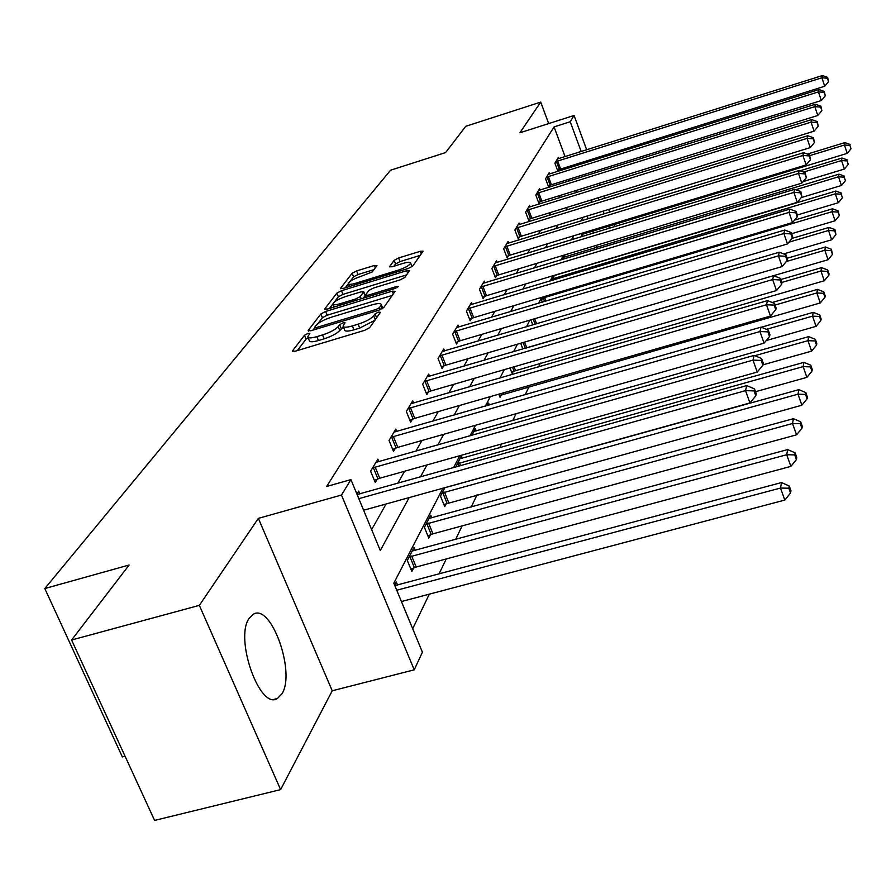 <?xml version="1.0" encoding="UTF-8"?>
<svg xmlns="http://www.w3.org/2000/svg" width="896" height="896" viewBox="0 0 896 896"><rect width="100%" height="100%" fill="white"/><g stroke="black" fill="none" stroke-linecap="round" stroke-linejoin="round"><path stroke-width="1.34" d="M307.899 333.458L304.494 335.261L292.488 350.885L295.165 351.232L364.762 330.299L369.701 327.656L380.442 312.29L378.448 312.11L375.077 313.914L373.688 315.874C370.989 318.875 365.803 321.653 358.131 324.184L352.374 325.931C346.506 327.589 343.392 327.634 343.034 326.088L345.038 322.795L343.011 322.829L339.618 324.643L338.173 326.614C335.362 329.638 330.154 332.405 322.549 334.925L316.837 336.65C311.091 338.274 308.056 338.33 307.731 336.795L309.87 333.424L307.899 333.458M308.146 337.792L306.085 339.102L297.315 350.582M343.448 327.107L339.752 330.49L338.173 326.614M249.178 618.285C234.293 638.355 259.795 710.438 277.413 698.499L282.005 693.706C295.803 672.302 271.208 603.366 253.467 614.141L249.178 618.285M376.97 265.619L374.36 265.474L356.586 270.95L352.117 273.28L340.626 288.243L343.213 288.445L408.206 268.486L412.742 266.09L423.114 251.149L420.302 251.283L398.597 257.981L394.15 260.31L389.469 266.851L392.258 266.728L403.122 263.39C407.814 262.024 410.334 261.912 410.67 263.054C409.662 265.272 405.541 267.635 398.306 270.133L355.6 283.248C351.008 284.581 348.578 284.682 348.286 283.55C349.373 281.31 353.517 278.936 360.741 276.427L372.277 271.914L376.97 265.619M565.085 156.643L554.064 126.907L570.214 121.744L574.067 115.472L586.701 149.834M71.59 640.013L199.338 605.371L280.616 789.622L154.605 820.422L71.59 640.013L129.147 565.006L44.8 588.549L390.544 170.218L445.603 152.578L465.763 126.302L540.714 102.099L519.893 132.787L574.067 115.472M280.616 789.622L332.237 690.782L258.362 518.358L199.338 605.371M258.362 518.358L341.477 495.051L350.93 479.618L380.296 550.525L409.181 497.582M554.064 126.907L326.637 486.472L350.93 479.618M325.595 311.472L320.869 313.958L308.168 330.49L310.811 330.781L378.918 310.162L383.723 307.597L395.08 291.357L392.28 291.144L325.595 311.472L327.13 315.224L322.403 317.722L317.845 323.68M324.8 308.84L336.874 293.115L341.466 290.718L406.638 270.715L409.506 270.603L404.824 277.413L400.221 279.854L373.374 288.064L368.749 290.506L365.355 295.266L368.189 295.176L396.368 286.586L398.395 286.518L395.058 288.456L327.421 309.075L324.8 308.84L325.058 309.467M548.688 123.581L540.714 102.099M44.8 588.549L122.36 756.952L125.082 756.269M371.638 529.626L386.109 503.989M397.79 483.291L404.589 471.24M415.867 451.27L421.938 440.507M432.835 421.198L438.245 411.6M448.795 392.918L453.622 384.362M463.837 366.262L468.126 358.658M478.027 341.107L481.846 334.354M491.456 317.318L494.838 311.338M504.168 294.795L507.147 289.52M516.219 273.437L518.84 268.8M527.666 253.154L529.962 249.099M538.552 233.867L540.546 230.339M548.912 215.51L550.637 212.464M558.79 198.005L560.258 195.418M568.221 181.306L569.453 179.122M569.24 167.854L568.747 166.522M359.834 493.92L358.691 491.142L356.922 494.099M378.896 461.742L377.832 459.144L370.608 471.218L375.245 482.485L377.194 479.17M396.794 431.525L395.808 429.094L389.021 440.429L393.49 451.405L395.326 448.291M413.65 403.099L412.731 400.803L406.347 411.488L410.659 422.173L412.373 419.238M429.542 376.298L428.68 374.136L422.654 384.216L426.821 394.632L428.445 391.866M444.55 350.986L443.755 348.958L438.054 358.478L442.086 368.626L443.621 366.016M458.752 327.051L458.002 325.136L452.614 334.141L456.512 344.053L457.968 341.578M472.214 304.382L471.509 302.568L466.402 311.102L470.176 320.779L471.554 318.438M484.982 282.878L484.31 281.165L479.461 289.262L483.134 298.715L484.434 296.486M497.101 262.461L496.474 260.826L491.87 268.52L495.432 277.76L496.675 275.643M506.878 243.443L508.67 243.029L508.054 241.483L503.664 248.808L507.125 257.835L508.301 255.83M519.635 224.538L519.075 223.059L514.898 230.037L518.258 238.874L519.378 236.958M530.107 206.898L529.581 205.498L525.594 212.15L528.864 220.797L529.939 218.971M540.109 190.075L539.605 188.731L535.808 195.093L538.989 203.549L540.019 201.813M549.674 173.992L549.192 172.715L545.563 178.786L548.666 187.085L549.64 185.416M558.813 158.614L558.365 157.394L554.882 163.206L557.906 171.326L558.846 169.736M412.686 628.723L429.307 594.16M439.006 573.989L446.23 558.958M455.594 539.493L462.134 525.885M471.173 507.08L477.098 494.76M499.677 447.798L501.502 443.99M512.736 420.627L516.051 413.728M525.19 394.733L529.066 386.658M538.563 366.923L540.4 363.093M595.896 247.677L597.128 245.101M593.454 233.139L592.626 230.922M588.101 218.691L587.115 216.059M397.555 585.054L396.267 581.952L394.632 585.122M415.218 550.424L414.03 547.512L407.322 560.504L411.858 571.514L413.661 567.952M431.827 517.866L430.718 515.133L424.424 527.352L428.792 538.082L430.483 534.733M444.898 487.659L440.507 496.16L444.73 506.621L446.32 503.462M455.795 467.051L461.272 455.896L462.235 458.315M476.19 430.998L475.294 428.714L471.845 435.4M489.35 405.003L488.555 402.998L487.301 405.586M498.848 394.173L500.08 397.331L501.357 394.8M510.003 367.987L512.142 373.509L513.363 371.101M522.883 349.003L520.666 343.246M532.818 324.946L531.115 320.488L531.541 319.648M542.349 302.176L541.587 300.171L543.278 296.89M554.411 275.307L551.712 280.538M565.23 256.95L564.659 255.438L562.598 259.426M573.978 239.064L573.608 238.078L572.936 239.378M581.067 233.52L581.907 235.771L582.781 234.035M442.949 488.197L393.814 583.173L422.408 652.187L414.232 669.827L341.477 495.051M332.237 690.782L414.232 669.827M590.352 159.746L590.845 161.09M594.597 171.282L595.19 172.894M599.043 183.378L599.749 185.304M603.714 196.09L604.554 198.363M608.63 209.451L609.605 212.106M614.118 224.37L614.936 226.598M585.346 162.814L584.853 161.47M581.202 151.558L570.214 121.744M420.426 476.952L426.978 464.946M437.83 445.043L443.677 434.325M454.171 415.083L459.39 405.518M469.549 386.904L474.197 378.381M484.019 360.36L488.163 352.778M497.694 335.306L501.357 328.574M510.608 311.618L513.856 305.659M522.838 289.195L525.717 283.931M534.442 267.938L536.962 263.312M545.451 247.744L547.658 243.701M555.923 228.547L557.838 225.042M565.891 210.28L567.538 207.245M575.389 192.864L576.8 190.277M584.45 176.243L585.637 174.07M592.245 199.629L590.699 202.63M583.117 217.28L581.314 220.774M573.53 235.816L571.446 239.837M563.45 255.293L561.075 259.885M552.854 275.778L550.144 281.008M541.688 297.36L538.619 303.285M529.906 320.13L526.445 326.827M517.462 344.187L513.554 351.725M504.291 369.645L499.901 378.112M490.336 396.614L485.408 406.134M475.507 425.264L469.997 435.926M459.749 455.728L453.566 467.678M609.47 228.256L608.653 226.038M604.139 213.774L603.165 211.131M599.077 200.043L598.237 197.781M307.989 337.4L309.322 340.659C309.658 342.194 312.693 342.149 318.427 340.536L316.837 336.65M339.752 330.49C336.952 333.525 331.744 336.291 324.139 338.811L318.427 340.536M343.28 326.682L344.613 329.963C344.982 331.531 348.096 331.486 353.954 329.829L352.374 325.931M374.864 320.264L359.722 328.093L353.954 329.829M392.235 295.411L327.13 315.224M314.63 327.902L312.917 330.154M314.597 327.331L316.467 327.533L376.118 309.456L379.467 307.675L381.293 304.651C380.901 303.139 377.787 303.206 371.952 304.875L331.509 317.162C324.094 319.614 318.987 322.325 316.176 325.282L314.597 327.331M381.293 304.651L382.614 307.944M329.47 308.459L332.898 303.968M334.454 301.93L338.374 296.789L336.874 293.115M406.582 274.893L342.955 294.381L338.374 296.789M345.722 296.52C338.296 299.085 334.018 301.549 332.898 303.923C333.178 305.11 335.653 305.032 340.312 303.688L355.656 299.006L360.326 296.542L363.754 291.771L360.942 291.872L345.722 296.52M365.187 295.344L363.451 298.088M410.67 263.054L411.981 266.347M420.235 255.371L400.03 261.598L395.584 263.928L393.938 266.213M373.968 269.64L358.03 274.546L353.573 276.875L350.101 281.422M348.32 283.752L345.218 287.829M401.43 601.541L784.806 500.069L780.494 488.062L781.514 482.563L394.834 585.614M396.749 590.24L780.494 488.062L788.838 488.208L790.552 493.013L790.944 490.806L789.23 486.013L788.838 488.208M781.514 482.563L789.23 486.013M790.552 493.013L784.806 500.069M363.608 510.238L749.952 402.942L745.539 390.634L358.814 498.669M754.029 390.914L755.787 395.83L756.258 393.803L754.499 388.898L754.029 390.914L745.539 390.634L746.76 385.594L357.101 494.525M749.952 402.942L755.787 395.83M754.499 388.898L746.76 385.594M410.872 569.128L416.181 567.022L790.866 466.39L786.71 454.72L787.662 449.579L412.238 550.984M409.147 556.965L786.71 454.72L794.763 454.91L796.421 459.581L796.79 457.509L795.133 452.85L794.763 454.91M787.662 449.579L795.133 452.85M796.421 459.581L790.866 466.39M427.874 535.83L432.936 533.837L796.544 434.84L792.523 423.494L793.43 418.678L429.038 518.403M426.138 524.037L792.523 423.494L800.33 423.718L801.931 428.254L802.267 426.317L800.666 421.781L800.33 423.718M793.43 418.678L800.666 421.781M801.931 428.254L796.544 434.84M375.133 466.984L379.747 478.229L757.243 372.064L752.987 360.114L372.579 467.925M761.186 360.416L762.888 365.198L763.325 363.306L761.634 358.534L761.186 360.416L752.987 360.114L754.13 355.41L375.894 462.37M379.747 478.229L374.371 480.346M757.243 372.064L762.888 365.198M761.634 358.534L754.13 355.41M393.344 436.43L397.79 447.373L764.064 343.157L759.954 331.542L390.869 437.349M767.883 331.878L769.53 336.526L769.933 334.746L768.298 330.109L767.883 331.878L759.954 331.542L761.029 327.141L393.994 432.13M397.79 447.373L392.672 449.389M764.064 343.157L769.53 336.526M768.298 330.109L761.029 327.141M443.867 504.493L801.875 405.227L797.989 394.184L798.829 389.659L444.853 487.738M442.12 493.035L797.989 394.184L805.549 394.43L807.094 398.843L807.419 397.029L805.862 392.616L805.549 394.43M798.829 389.659L805.862 392.616M807.094 398.843L801.875 405.227M755.507 391.698L806.893 377.373L803.13 366.621L803.925 362.354L459.771 458.797M457.195 463.803L803.13 366.621L810.454 366.901L811.955 371.19L812.258 369.477L810.757 365.187L810.454 366.901M803.925 362.354L810.757 365.187M811.955 371.19L806.893 377.373M762.966 364.84L811.619 351.131L807.968 340.659L808.718 336.627L473.872 431.469M754.846 355.701L807.968 340.659L815.08 340.95L816.525 345.128L816.816 343.515L815.36 339.338L815.08 340.95M808.718 336.627L815.36 339.338M816.525 345.128L811.619 351.131M410.48 407.691L414.781 418.354L770.47 316.042L766.494 304.752L408.083 408.576M774.166 305.11L775.757 309.624L776.138 307.955L774.558 303.453L774.166 305.11L766.494 304.752L767.502 300.608L411.018 403.659M414.781 418.354L409.886 420.269M770.47 316.042L775.757 309.624M774.558 303.453L767.502 300.608M426.63 380.61L430.786 391.003L776.485 290.562L772.632 279.574L424.301 381.472M780.069 279.944L781.603 284.346L781.973 282.766L780.438 278.387L780.069 279.944L772.632 279.574L773.584 275.677L427.067 376.835M430.786 391.003L426.104 392.829M776.485 290.562L781.603 284.346M780.438 278.387L773.584 275.677M441.874 355.04L445.883 365.176L782.141 266.571L778.422 255.864L439.6 355.891M785.635 256.256L787.125 260.534L787.461 259.056L785.982 254.789L785.635 256.256L778.422 255.864L779.318 252.202L442.232 351.501M445.883 365.176L441.414 366.923M782.141 266.571L787.125 260.534M785.982 254.789L779.318 252.202M456.288 330.87L460.174 340.76L787.483 243.936L783.877 233.509L454.082 331.699M790.877 233.912L792.322 238.078L792.646 236.678L791.202 232.523L790.877 233.912L783.877 233.509L784.717 230.037L456.557 327.544M460.174 340.76L455.874 342.44M787.483 243.936L792.322 238.078M791.202 232.523L784.717 230.037M469.941 307.989L473.704 317.643L792.534 222.544L789.029 212.386L467.779 308.784M795.838 212.789L797.238 216.854L797.541 215.533L796.141 211.478L795.838 212.789L789.029 212.386L789.824 209.104L470.131 304.853M473.704 317.643L469.582 319.245M792.534 222.544L797.238 216.854M796.141 211.478L789.824 209.104M482.877 286.283L486.528 295.714L797.317 202.306L793.901 192.394L480.782 287.067M800.52 192.808L801.886 196.773L800.811 191.565L800.52 192.808L793.901 192.394L794.662 189.291L483.011 283.326M486.528 295.714L482.563 297.259M797.317 202.306L801.886 196.773M800.811 191.565L794.662 189.291M495.163 265.675L498.714 274.893L801.842 183.131L798.526 173.443L493.125 266.437M804.966 173.88L806.288 177.744L805.246 172.693L804.966 173.88L798.526 173.443L799.243 170.509L495.242 262.886M498.714 274.893L494.894 276.371M801.842 183.131L806.288 177.744M805.246 172.693L799.243 170.509M506.856 246.075L510.294 255.091L806.142 164.92L802.917 155.467L504.862 246.814M809.189 155.904L810.477 159.69L809.446 154.784L809.189 155.904L802.917 155.467L803.6 152.678L508.67 243.029M510.294 255.091L506.621 256.514M806.142 164.92L810.477 159.69M809.446 154.784L803.6 152.678M517.978 227.416L521.326 236.23L810.219 147.627L807.083 138.387L516.029 228.144M813.198 138.824L814.453 142.52L813.445 137.76L813.198 138.824L807.083 138.387L807.733 135.733L517.955 224.93M521.326 236.23L517.776 237.619M810.219 147.627L814.453 142.52M813.445 137.76L807.733 135.733M528.584 209.642L531.843 218.266L814.106 131.163L811.048 122.136L526.68 210.347M817.006 122.573L818.227 126.19L817.253 121.565L817.006 122.573L811.048 122.136L811.664 119.605L528.517 207.278M531.843 218.266L528.416 219.598M814.106 131.163L818.227 126.19M817.253 121.565L811.664 119.605M538.698 192.674L541.867 201.118L817.813 115.483L814.822 106.646L536.838 193.357M820.646 107.094L821.834 110.634L820.87 106.131L820.646 107.094L814.822 106.646L815.416 104.238L538.586 190.434M541.867 201.118L538.563 202.406M817.813 115.483L821.834 110.634M820.87 106.131L815.416 104.238M548.363 176.456L551.454 184.733L821.341 100.531L818.429 91.885L546.549 177.139M824.107 92.333L825.272 95.782L824.32 91.403L824.107 92.333L818.429 91.885L818.989 89.578L548.218 174.339M551.454 184.733L548.251 185.976M821.341 100.531L825.272 95.782M824.32 91.403L818.989 89.578M766.203 340.558L816.077 326.357L812.538 316.142L813.243 312.346L761.275 327.242M766.416 329.336L812.538 316.142L819.437 316.456L820.848 320.533L821.117 319.01L819.706 314.933L819.437 316.456M813.243 312.346L819.706 314.933M820.848 320.533L816.077 326.357M499.408 395.606L820.288 302.938L816.85 292.97L817.522 289.374L772.184 302.49M775.118 305.032L816.85 292.97L823.57 293.294L824.936 297.282L825.194 295.837L823.816 291.861L823.57 293.294M817.522 289.374L823.816 291.861M824.936 297.282L820.288 302.938M511.504 371.874L824.286 280.762L820.949 271.04L821.576 267.635L780.83 279.518M781.85 282.43L820.949 271.04L827.467 271.376L828.8 275.262L829.046 273.896L827.714 270.01L827.467 271.376M821.576 267.635L827.714 270.01M828.8 275.262L824.286 280.762M526.266 348.006L828.072 259.728L824.824 250.242L825.418 247.005L787.181 258.25M786.274 261.554L824.824 250.242L831.174 250.589L832.474 254.386L831.41 249.29L831.174 250.589M825.418 247.005L831.41 249.29M832.474 254.386L828.072 259.728M783.709 253.904L831.667 239.77L828.498 230.485L829.069 227.416L792.075 238.381M788.917 242.2L828.498 230.485L834.691 230.843L835.957 234.562L834.915 229.611L834.691 230.843M829.069 227.416L834.915 229.611M835.957 234.562L831.667 239.77M791.616 233.688L835.083 220.786L832.003 211.714L832.541 208.79L794.528 220.136M542.64 298.122L832.003 211.714L838.04 212.083L839.272 215.712L838.242 210.907L838.04 212.083M832.541 208.79L838.242 210.907M839.272 215.712L835.083 220.786M797.339 214.973L838.342 202.709L835.33 193.838L835.856 191.05L554.299 275.531M552.586 278.846L835.33 193.838L841.221 194.219L842.419 197.758L841.221 194.219M835.856 191.05L841.422 193.099M842.419 197.758L838.342 202.709M801.203 197.602L841.434 185.494L838.51 176.803L839.003 174.149L563.707 257.286M795.794 189.706L838.51 176.803L844.256 177.184L845.421 180.656L844.256 177.184M839.003 174.149L844.446 176.12M845.421 180.656L841.434 185.494M803.152 181.552L844.402 169.053L841.534 160.552L842.005 158.021L800.027 170.789M803.589 172.088L841.534 160.552L847.146 160.944L848.288 164.338L847.146 160.944M842.005 158.021L847.325 159.925M848.288 164.338L844.402 169.053M581.459 234.573L847.224 153.362L844.435 145.029L844.883 142.61L807.453 154.067M809.738 155.635L844.435 145.029L849.912 145.421L851.032 148.747L849.912 145.421M844.883 142.61L850.091 144.446M851.032 148.747L847.224 153.362M557.603 160.966L560.616 169.075L824.712 86.251L821.867 77.784L555.822 161.627M827.422 78.232L828.554 81.614L827.624 77.347L827.422 78.232L821.867 77.784L822.405 75.578L557.424 158.95M560.616 169.075L557.514 170.274M824.712 86.251L828.554 81.614M827.624 77.347L822.405 75.578M306.085 339.102L304.494 335.261M376.622 317.755L375.077 313.914M341.197 328.507L339.618 324.643M324.139 338.811L322.549 334.925M359.722 328.093L358.131 324.184M375.245 319.726L373.688 315.874M292.79 351.613L292.488 350.885M393.355 293.821L392.28 291.144M308.437 331.162L308.168 330.49M322.403 317.722L320.869 313.958M317.027 328.899L316.467 327.533M376.667 310.845L376.118 309.456M380.274 309.68L379.467 307.675M382.155 308.795L380.901 305.648M342.955 294.381L341.466 290.718M407.68 273.336L406.638 270.715M368.715 296.486L368.189 295.176M396.827 287.75L396.368 286.586M340.838 304.987L340.312 303.688M356.182 300.306L355.656 299.006M361.234 298.771L360.326 296.542M365.12 295.803L363.619 292.074M356.093 284.48L355.6 283.248M398.798 271.376L398.306 270.133M395.584 263.928L394.15 260.31M400.03 261.598L398.597 257.981M421.31 253.848L420.302 251.283M340.861 288.826L340.626 288.243M353.573 276.875L352.117 273.28M358.03 274.546L356.586 270.95M375.301 267.848L374.36 265.474M414.4 567.638L409.886 556.651M416.181 567.022L411.678 556.035M431.2 534.43L426.843 523.734M432.936 533.837L428.59 523.13M373.318 467.622L377.944 478.856M391.597 437.046L396.043 447.989M447.014 503.171L442.814 492.744M448.706 502.589L444.506 492.162M458.931 466.178L457.867 463.523M460.611 465.707L459.502 462.952M408.778 408.296L413.078 418.947M424.973 381.192L429.128 391.586M440.272 355.611L444.282 365.747M454.72 331.43L458.606 341.32M468.406 308.526L472.181 318.181M481.387 286.81L485.038 296.24M493.718 266.19L497.269 275.408M505.434 246.579L508.883 255.595M516.6 227.909L519.949 236.734M527.229 210.123L530.488 218.747M537.376 193.144L540.557 201.589M547.075 176.926L550.166 185.203M501.973 394.542L501.536 393.4M503.485 394.005L503.082 392.952M513.957 370.854L512.557 367.237M515.435 370.339L514.069 366.8M525.325 348.286L523.107 342.53M526.781 347.85L524.574 342.104M535.147 324.251L533.198 319.155M536.581 323.826L534.632 318.73M544.578 301.515L543.2 297.886M545.978 301.101L544.578 297.405M553.638 279.955L553.123 278.622M554.994 279.552L554.467 278.152M583.285 233.834L582.96 232.938M584.539 233.386L584.237 232.557M556.338 161.414L559.362 169.523M277.413 698.499L274.12 699.339M315.258 329.437L314.541 327.701M366.162 297.259L365.422 295.434M334.152 307.026L333.077 304.36M365.254 295.501L363.754 291.771M349.485 286.518L348.454 283.954"/></g></svg>
